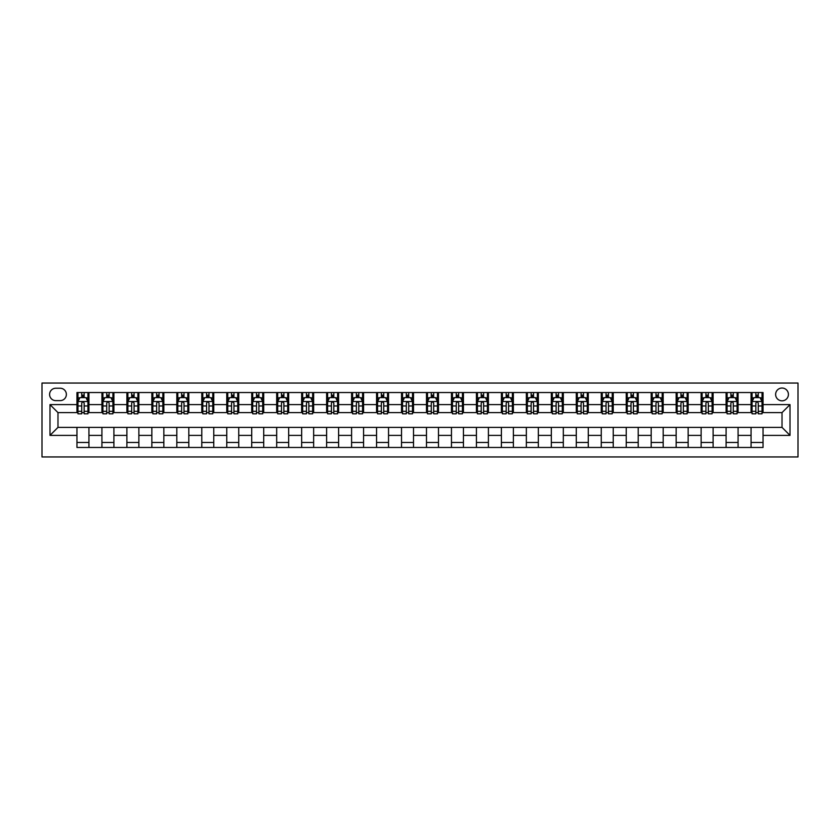 <?xml version="1.0" encoding="UTF-8"?>
<svg xmlns="http://www.w3.org/2000/svg" width="840" height="840" viewBox="0 0 840 840"><rect width="100%" height="100%" fill="white"/><g stroke="black" fill="none" stroke-linecap="round" stroke-linejoin="round"><path stroke-width="1.26" d="M782.019 388.038A6.394 6.394 0 0 0 775.625 394.433A6.394 6.394 0 0 0 782.019 400.827A6.394 6.394 0 0 0 788.413 394.433A6.394 6.394 0 0 0 782.019 388.038M42 456.95L798 456.95L798 383.05L42 383.05L42 456.95M55.787 400.628L60.176 400.628A6.195 6.195 0 0 0 66.371 394.433A6.195 6.195 0 0 0 60.176 388.238L55.787 388.238A6.195 6.195 0 0 0 49.591 394.433A6.195 6.195 0 0 0 55.787 400.628M76.955 435.382L49.991 435.382L49.991 404.618L76.955 404.618L76.955 412.608L57.981 412.608L57.981 427.392L76.955 427.392L76.955 447.468L763.046 447.468L763.046 427.392L782.019 427.392L782.019 412.608L763.046 412.608L763.046 404.618L790.01 404.618L790.01 435.382L763.046 435.382M763.046 404.618L763.046 392.532L76.955 392.532L76.955 404.618M751.065 392.532L751.065 412.608L752.062 412.608M755.853 412.608L758.258 412.608M762.048 412.608L763.046 412.608M751.065 412.608L737.079 412.608M726.096 392.532L726.096 412.608L727.094 412.608M730.884 412.608L733.288 412.608M726.096 412.608L712.11 412.608M701.127 392.532L701.127 412.608L702.125 412.608M705.925 412.608L708.32 412.608M701.127 412.608L687.151 412.608M676.158 392.532L676.158 412.608L677.155 412.608M680.957 412.608L683.351 412.608M676.158 412.608L662.183 412.608M651.189 392.532L651.189 412.608L652.197 412.608M655.988 412.608L658.381 412.608M651.189 412.608L637.214 412.608M626.231 392.532L626.231 412.608L627.228 412.608M631.019 412.608L633.413 412.608M626.231 412.608L612.245 412.608M601.262 392.532L601.262 412.608L602.259 412.608M606.05 412.608L608.454 412.608M601.262 412.608L587.275 412.608M576.293 392.532L576.293 412.608L577.29 412.608M581.091 412.608L583.485 412.608M576.293 412.608L562.317 412.608M551.324 392.532L551.324 412.608L552.321 412.608M556.122 412.608L558.516 412.608M551.324 412.608L537.348 412.608M526.355 392.532L526.355 412.608L527.363 412.608M531.153 412.608L533.547 412.608M526.355 412.608L512.379 412.608M501.396 392.532L501.396 412.608L502.394 412.608M506.184 412.608L508.578 412.608M501.396 412.608L487.41 412.608M476.427 392.532L476.427 412.608L477.425 412.608M481.215 412.608L483.62 412.608M476.427 412.608L462.441 412.608M451.458 392.532L451.458 412.608L452.456 412.608M456.257 412.608L458.651 412.608M451.458 412.608L437.472 412.608M426.489 392.532L426.489 412.608L427.487 412.608M431.288 412.608L433.681 412.608M426.489 412.608L412.514 412.608M401.52 392.532L401.52 412.608L402.528 412.608M406.319 412.608L408.713 412.608M401.52 412.608L387.544 412.608M376.562 392.532L376.562 412.608L377.559 412.608M381.35 412.608L383.744 412.608M376.562 412.608L362.576 412.608M351.593 392.532L351.593 412.608L352.59 412.608M356.381 412.608L358.785 412.608M351.593 412.608L337.606 412.608M326.623 392.532L326.623 412.608L327.621 412.608M331.422 412.608L333.816 412.608M326.623 412.608L312.637 412.608M301.655 392.532L301.655 412.608L302.652 412.608M306.453 412.608L308.847 412.608M301.655 412.608L287.679 412.608M276.685 392.532L276.685 412.608L277.683 412.608M281.484 412.608L283.878 412.608M276.685 412.608L262.71 412.608M251.727 392.532L251.727 412.608L252.725 412.608M256.515 412.608L258.909 412.608M251.727 412.608L237.741 412.608M226.758 392.532L226.758 412.608L227.756 412.608M231.546 412.608L233.951 412.608M226.758 412.608L212.772 412.608M201.789 392.532L201.789 412.608L202.787 412.608M206.588 412.608L208.982 412.608M201.789 412.608L187.803 412.608M176.82 392.532L176.82 412.608L177.817 412.608M181.619 412.608L184.013 412.608M176.82 412.608L162.845 412.608M151.851 392.532L151.851 412.608L152.849 412.608M156.65 412.608L159.043 412.608M151.851 412.608L137.876 412.608M126.892 392.532L126.892 412.608L127.89 412.608M131.68 412.608L134.075 412.608M126.892 412.608L112.907 412.608M101.924 392.532L101.924 412.608L102.921 412.608M106.712 412.608L109.116 412.608M101.924 412.608L87.938 412.608M76.955 412.608L77.952 412.608M81.742 412.608L84.147 412.608M76.955 427.392L88.935 427.392L88.935 447.468M763.046 427.392L88.935 427.392M88.935 392.532L88.935 412.608M76.955 397.53L77.952 397.53M81.742 397.53L84.147 397.53M87.938 397.53L88.935 397.53M76.955 442.47L88.935 442.47M101.924 427.392L101.924 447.468M113.904 392.532L113.904 412.608M101.924 397.53L102.921 397.53M106.712 397.53L109.116 397.53M112.907 397.53L113.904 397.53M113.904 427.392L113.904 447.468M101.924 442.47L113.904 442.47M126.892 427.392L126.892 447.468M138.873 427.392L138.873 447.468M126.892 442.47L138.873 442.47M138.873 392.532L138.873 412.608M126.892 397.53L127.89 397.53M131.68 397.53L134.075 397.53M137.876 397.53L138.873 397.53M151.851 427.392L151.851 447.468M163.842 427.392L163.842 447.468M151.851 442.47L163.842 442.47M163.842 392.532L163.842 412.608M151.851 397.53L152.849 397.53M156.65 397.53L159.043 397.53M162.845 397.53L163.842 397.53M176.82 427.392L176.82 447.468M188.811 427.392L188.811 447.468M176.82 442.47L188.811 442.47M188.811 392.532L188.811 412.608M176.82 397.53L177.817 397.53M181.619 397.53L184.013 397.53M187.803 397.53L188.811 397.53M201.789 427.392L201.789 447.468M213.77 427.392L213.77 447.468M201.789 442.47L213.77 442.47M213.77 392.532L213.77 412.608M201.789 397.53L202.787 397.53M206.588 397.53L208.982 397.53M212.772 397.53L213.77 397.53M226.758 427.392L226.758 447.468M238.739 427.392L238.739 447.468M226.758 442.47L238.739 442.47M238.739 392.532L238.739 412.608M226.758 397.53L227.756 397.53M231.546 397.53L233.951 397.53M237.741 397.53L238.739 397.53M251.727 427.392L251.727 447.468M263.708 427.392L263.708 447.468M251.727 442.47L263.708 442.47M263.708 392.532L263.708 412.608M251.727 397.53L252.725 397.53M256.515 397.53L258.909 397.53M262.71 397.53L263.708 397.53M276.685 427.392L276.685 447.468M288.677 427.392L288.677 447.468M276.685 442.47L288.677 442.47M288.677 392.532L288.677 412.608M276.685 397.53L277.683 397.53M281.484 397.53L283.878 397.53M287.679 397.53L288.677 397.53M301.655 427.392L301.655 447.468M313.645 427.392L313.645 447.468M301.655 442.47L313.645 442.47M313.645 392.532L313.645 412.608M301.655 397.53L302.652 397.53M306.453 397.53L308.847 397.53M312.637 397.53L313.645 397.53M326.623 427.392L326.623 447.468M338.604 427.392L338.604 447.468M326.623 442.47L338.604 442.47M338.604 392.532L338.604 412.608M326.623 397.53L327.621 397.53M331.422 397.53L333.816 397.53M337.606 397.53L338.604 397.53M351.593 427.392L351.593 447.468M363.573 427.392L363.573 447.468M351.593 442.47L363.573 442.47M363.573 392.532L363.573 412.608M351.593 397.53L352.59 397.53M356.381 397.53L358.785 397.53M362.576 397.53L363.573 397.53M376.562 427.392L376.562 447.468M388.542 427.392L388.542 447.468M376.562 442.47L388.542 442.47M388.542 392.532L388.542 412.608M376.562 397.53L377.559 397.53M381.35 397.53L383.744 397.53M387.544 397.53L388.542 397.53M401.52 427.392L401.52 447.468M413.511 427.392L413.511 447.468M401.52 442.47L413.511 442.47M413.511 392.532L413.511 412.608M401.52 397.53L402.528 397.53M406.319 397.53L408.713 397.53M412.514 397.53L413.511 397.53M426.489 427.392L426.489 447.468M438.48 427.392L438.48 447.468M426.489 442.47L438.48 442.47M438.48 392.532L438.48 412.608M426.489 397.53L427.487 397.53M431.288 397.53L433.681 397.53M437.472 397.53L438.48 397.53M451.458 427.392L451.458 447.468M463.439 427.392L463.439 447.468M451.458 442.47L463.439 442.47M463.439 392.532L463.439 412.608M451.458 397.53L452.456 397.53M456.257 397.53L458.651 397.53M462.441 397.53L463.439 397.53M476.427 427.392L476.427 447.468M488.407 427.392L488.407 447.468M476.427 442.47L488.407 442.47M488.407 392.532L488.407 412.608M476.427 397.53L477.425 397.53M481.215 397.53L483.62 397.53M487.41 397.53L488.407 397.53M501.396 427.392L501.396 447.468M513.377 427.392L513.377 447.468M501.396 442.47L513.377 442.47M513.377 392.532L513.377 412.608M501.396 397.53L502.394 397.53M506.184 397.53L508.578 397.53M512.379 397.53L513.377 397.53M526.355 427.392L526.355 447.468M538.346 427.392L538.346 447.468M526.355 442.47L538.346 442.47M538.346 392.532L538.346 412.608M526.355 397.53L527.363 397.53M531.153 397.53L533.547 397.53M537.348 397.53L538.346 397.53M551.324 427.392L551.324 447.468M563.315 427.392L563.315 447.468M551.324 442.47L563.315 442.47M563.315 392.532L563.315 412.608M551.324 397.53L552.321 397.53M556.122 397.53L558.516 397.53M562.317 397.53L563.315 397.53M576.293 427.392L576.293 447.468M588.273 427.392L588.273 447.468M576.293 442.47L588.273 442.47M588.273 392.532L588.273 412.608M576.293 397.53L577.29 397.53M581.091 397.53L583.485 397.53M587.275 397.53L588.273 397.53M601.262 427.392L601.262 447.468M613.242 427.392L613.242 447.468M601.262 442.47L613.242 442.47M613.242 392.532L613.242 412.608M601.262 397.53L602.259 397.53M606.05 397.53L608.454 397.53M612.245 397.53L613.242 397.53M626.231 427.392L626.231 447.468M638.211 427.392L638.211 447.468M626.231 442.47L638.211 442.47M638.211 392.532L638.211 412.608M626.231 397.53L627.228 397.53M631.019 397.53L633.413 397.53M637.214 397.53L638.211 397.53M651.189 427.392L651.189 447.468M663.18 427.392L663.18 447.468M651.189 442.47L663.18 442.47M663.18 392.532L663.18 412.608M651.189 397.53L652.197 397.53M655.988 397.53L658.381 397.53M662.183 397.53L663.18 397.53M676.158 427.392L676.158 447.468M688.149 427.392L688.149 447.468M676.158 442.47L688.149 442.47M688.149 392.532L688.149 412.608M676.158 397.53L677.155 397.53M680.957 397.53L683.351 397.53M687.151 397.53L688.149 397.53M701.127 427.392L701.127 447.468M713.107 427.392L713.107 447.468M701.127 442.47L713.107 442.47M713.107 392.532L713.107 412.608M701.127 397.53L702.125 397.53M705.925 397.53L708.32 397.53M712.11 397.53L713.107 397.53M726.096 427.392L726.096 447.468M738.077 427.392L738.077 447.468M726.096 442.47L738.077 442.47M738.077 392.532L738.077 412.608M726.096 397.53L727.094 397.53M730.884 397.53L733.288 397.53M737.079 397.53L738.077 397.53M751.065 427.392L751.065 447.468M751.065 442.47L763.046 442.47M751.065 397.53L752.062 397.53M755.853 397.53L758.258 397.53M762.048 397.53L763.046 397.53M57.981 412.608L49.991 404.618M57.981 427.392L49.991 435.382M790.01 404.618L782.019 412.608M790.01 435.382L782.019 427.392M84.147 395.136L81.742 395.136M87.938 411.306L84.147 411.306L84.147 413.805L87.938 413.805L87.938 401.625L85.942 397.625L79.947 397.625L77.952 401.625L77.952 413.805L81.742 413.805L81.742 411.306L77.952 411.306M77.952 401.625L77.952 392.532M87.938 401.625L87.938 392.532M81.742 397.625L81.742 392.532M84.147 392.532L84.147 397.625M84.147 411.306L84.147 403.127C83.349 401.583 82.551 401.583 81.742 403.127L81.742 411.306M109.116 395.136L106.712 395.136M112.907 411.306L109.116 411.306L109.116 413.805L112.907 413.805L112.907 401.625L110.912 397.625L104.916 397.625L102.921 401.625L102.921 413.805L106.712 413.805L106.712 411.306L102.921 411.306M102.921 401.625L102.921 392.532M112.907 401.625L112.907 392.532M106.712 397.625L106.712 392.532M109.116 392.532L109.116 397.625M109.116 411.306L109.116 403.127C108.318 401.583 107.51 401.583 106.712 403.127L106.712 411.306M134.075 395.136L131.68 395.136M137.876 411.306L134.075 411.306L134.075 413.805L137.876 413.805L137.876 401.625L135.881 397.625L129.885 397.625L127.89 401.625L127.89 413.805L131.68 413.805L131.68 411.306L127.89 411.306M127.89 401.625L127.89 392.532M137.876 401.625L137.876 392.532M131.68 397.625L131.68 392.532M134.075 392.532L134.075 397.625M134.075 411.306L134.075 403.127C133.276 401.583 132.478 401.583 131.68 403.127L131.68 411.306M159.043 395.136L156.65 395.136M162.845 411.306L159.043 411.306L159.043 413.805L162.845 413.805L162.845 401.625L160.839 397.625L154.854 397.625L152.849 401.625L152.849 413.805L156.65 413.805L156.65 411.306L152.849 411.306M152.849 401.625L152.849 392.532M162.845 401.625L162.845 392.532M156.65 397.625L156.65 392.532M159.043 392.532L159.043 397.625M159.043 411.306L159.043 403.127C158.246 401.583 157.447 401.583 156.65 403.127L156.65 411.306M184.013 395.136L181.619 395.136M187.803 411.306L184.013 411.306L184.013 413.805L187.803 413.805L187.803 401.625L185.808 397.625L179.812 397.625L177.817 401.625L177.817 413.805L181.619 413.805L181.619 411.306L177.817 411.306M177.817 401.625L177.817 392.532M187.803 401.625L187.803 392.532M181.619 397.625L181.619 392.532M184.013 392.532L184.013 397.625M184.013 411.306L184.013 403.127C183.215 401.583 182.416 401.583 181.619 403.127L181.619 411.306M208.982 395.136L206.588 395.136M212.772 411.306L208.982 411.306L208.982 413.805L212.772 413.805L212.772 401.625L210.777 397.625L204.782 397.625L202.787 401.625L202.787 413.805L206.588 413.805L206.588 411.306L202.787 411.306M202.787 401.625L202.787 392.532M212.772 401.625L212.772 392.532M206.588 397.625L206.588 392.532M208.982 392.532L208.982 397.625M208.982 411.306L208.982 403.127C208.184 401.583 207.386 401.583 206.588 403.127L206.588 411.306M233.951 395.136L231.546 395.136M237.741 411.306L233.951 411.306L233.951 413.805L237.741 413.805L237.741 401.625L235.746 397.625L229.751 397.625L227.756 401.625L227.756 413.805L231.546 413.805L231.546 411.306L227.756 411.306M227.756 401.625L227.756 392.532M237.741 401.625L237.741 392.532M231.546 397.625L231.546 392.532M233.951 392.532L233.951 397.625M233.951 411.306L233.951 403.127C233.153 401.583 232.355 401.583 231.546 403.127L231.546 411.306M258.909 395.136L256.515 395.136M262.71 411.306L258.909 411.306L258.909 413.805L262.71 413.805L262.71 401.625L260.715 397.625L254.72 397.625L252.725 401.625L252.725 413.805L256.515 413.805L256.515 411.306L252.725 411.306M252.725 401.625L252.725 392.532M262.71 401.625L262.71 392.532M256.515 397.625L256.515 392.532M258.909 392.532L258.909 397.625M258.909 411.306L258.909 403.127C258.111 401.583 257.313 401.583 256.515 403.127L256.515 411.306M283.878 395.136L281.484 395.136M287.679 411.306L283.878 411.306L283.878 413.805L287.679 413.805L287.679 401.625L285.673 397.625L279.689 397.625L277.683 401.625L277.683 413.805L281.484 413.805L281.484 411.306L277.683 411.306M277.683 401.625L277.683 392.532M287.679 401.625L287.679 392.532M281.484 397.625L281.484 392.532M283.878 392.532L283.878 397.625M283.878 411.306L283.878 403.127C283.08 401.583 282.282 401.583 281.484 403.127L281.484 411.306M308.847 395.136L306.453 395.136M312.637 411.306L308.847 411.306L308.847 413.805L312.637 413.805L312.637 401.625L310.643 397.625L304.657 397.625L302.652 401.625L302.652 413.805L306.453 413.805L306.453 411.306L302.652 411.306M302.652 401.625L302.652 392.532M312.637 401.625L312.637 392.532M306.453 397.625L306.453 392.532M308.847 392.532L308.847 397.625M308.847 411.306L308.847 403.127C308.049 401.583 307.251 401.583 306.453 403.127L306.453 411.306M333.816 395.136L331.422 395.136M337.606 411.306L333.816 411.306L333.816 413.805L337.606 413.805L337.606 401.625L335.612 397.625L329.616 397.625L327.621 401.625L327.621 413.805L331.422 413.805L331.422 411.306L327.621 411.306M327.621 401.625L327.621 392.532M337.606 401.625L337.606 392.532M331.422 397.625L331.422 392.532M333.816 392.532L333.816 397.625M333.816 411.306L333.816 403.127C333.018 401.583 332.22 401.583 331.422 403.127L331.422 411.306M358.785 395.136L356.381 395.136M362.576 411.306L358.785 411.306L358.785 413.805L362.576 413.805L362.576 401.625L360.581 397.625L354.585 397.625L352.59 401.625L352.59 413.805L356.381 413.805L356.381 411.306L352.59 411.306M352.59 401.625L352.59 392.532M362.576 401.625L362.576 392.532M356.381 397.625L356.381 392.532M358.785 392.532L358.785 397.625M358.785 411.306L358.785 403.127C357.987 401.583 357.189 401.583 356.381 403.127L356.381 411.306M383.744 395.136L381.35 395.136M387.544 411.306L383.744 411.306L383.744 413.805L387.544 413.805L387.544 401.625L385.55 397.625L379.554 397.625L377.559 401.625L377.559 413.805L381.35 413.805L381.35 411.306L377.559 411.306M377.559 401.625L377.559 392.532M387.544 401.625L387.544 392.532M381.35 397.625L381.35 392.532M383.744 392.532L383.744 397.625M383.744 411.306L383.744 403.127C382.945 401.583 382.147 401.583 381.35 403.127L381.35 411.306M408.713 395.136L406.319 395.136M412.514 411.306L408.713 411.306L408.713 413.805L412.514 413.805L412.514 401.625L410.508 397.625L404.523 397.625L402.528 401.625L402.528 413.805L406.319 413.805L406.319 411.306L402.528 411.306M402.528 401.625L402.528 392.532M412.514 401.625L412.514 392.532M406.319 397.625L406.319 392.532M408.713 392.532L408.713 397.625M408.713 411.306L408.713 403.127C407.915 401.583 407.117 401.583 406.319 403.127L406.319 411.306M433.681 395.136L431.288 395.136M437.472 411.306L433.681 411.306L433.681 413.805L437.472 413.805L437.472 401.625L435.477 397.625L429.492 397.625L427.487 401.625L427.487 413.805L431.288 413.805L431.288 411.306L427.487 411.306M427.487 401.625L427.487 392.532M437.472 401.625L437.472 392.532M431.288 397.625L431.288 392.532M433.681 392.532L433.681 397.625M433.681 411.306L433.681 403.127C432.884 401.583 432.086 401.583 431.288 403.127L431.288 411.306M458.651 395.136L456.257 395.136M462.441 411.306L458.651 411.306L458.651 413.805L462.441 413.805L462.441 401.625L460.446 397.625L454.451 397.625L452.456 401.625L452.456 413.805L456.257 413.805L456.257 411.306L452.456 411.306M452.456 401.625L452.456 392.532M462.441 401.625L462.441 392.532M456.257 397.625L456.257 392.532M458.651 392.532L458.651 397.625M458.651 411.306L458.651 403.127C457.853 401.583 457.055 401.583 456.257 403.127L456.257 411.306M483.62 395.136L481.215 395.136M487.41 411.306L483.62 411.306L483.62 413.805L487.41 413.805L487.41 401.625L485.415 397.625L479.419 397.625L477.425 401.625L477.425 413.805L481.215 413.805L481.215 411.306L477.425 411.306M477.425 401.625L477.425 392.532M487.41 401.625L487.41 392.532M481.215 397.625L481.215 392.532M483.62 392.532L483.62 397.625M483.62 411.306L483.62 403.127C482.822 401.583 482.024 401.583 481.215 403.127L481.215 411.306M508.578 395.136L506.184 395.136M512.379 411.306L508.578 411.306L508.578 413.805L512.379 413.805L512.379 401.625L510.384 397.625L504.389 397.625L502.394 401.625L502.394 413.805L506.184 413.805L506.184 411.306L502.394 411.306M502.394 401.625L502.394 392.532M512.379 401.625L512.379 392.532M506.184 397.625L506.184 392.532M508.578 392.532L508.578 397.625M508.578 411.306L508.578 403.127C507.78 401.583 506.982 401.583 506.184 403.127L506.184 411.306M533.547 395.136L531.153 395.136M537.348 411.306L533.547 411.306L533.547 413.805L537.348 413.805L537.348 401.625L535.343 397.625L529.357 397.625L527.363 401.625L527.363 413.805L531.153 413.805L531.153 411.306L527.363 411.306M527.363 401.625L527.363 392.532M537.348 401.625L537.348 392.532M531.153 397.625L531.153 392.532M533.547 392.532L533.547 397.625M533.547 411.306L533.547 403.127C532.749 401.583 531.951 401.583 531.153 403.127L531.153 411.306M558.516 395.136L556.122 395.136M562.317 411.306L558.516 411.306L558.516 413.805L562.317 413.805L562.317 401.625L560.312 397.625L554.327 397.625L552.321 401.625L552.321 413.805L556.122 413.805L556.122 411.306L552.321 411.306M552.321 401.625L552.321 392.532M562.317 401.625L562.317 392.532M556.122 397.625L556.122 392.532M558.516 392.532L558.516 397.625M558.516 411.306L558.516 403.127C557.718 401.583 556.92 401.583 556.122 403.127L556.122 411.306M583.485 395.136L581.091 395.136M587.275 411.306L583.485 411.306L583.485 413.805L587.275 413.805L587.275 401.625L585.28 397.625L579.285 397.625L577.29 401.625L577.29 413.805L581.091 413.805L581.091 411.306L577.29 411.306M577.29 401.625L577.29 392.532M587.275 401.625L587.275 392.532M581.091 397.625L581.091 392.532M583.485 392.532L583.485 397.625M583.485 411.306L583.485 403.127C582.687 401.583 581.889 401.583 581.091 403.127L581.091 411.306M608.454 395.136L606.05 395.136M612.245 411.306L608.454 411.306L608.454 413.805L612.245 413.805L612.245 401.625L610.25 397.625L604.254 397.625L602.259 401.625L602.259 413.805L606.05 413.805L606.05 411.306L602.259 411.306M602.259 401.625L602.259 392.532M612.245 401.625L612.245 392.532M606.05 397.625L606.05 392.532M608.454 392.532L608.454 397.625M608.454 411.306L608.454 403.127C607.656 401.583 606.858 401.583 606.05 403.127L606.05 411.306M633.413 395.136L631.019 395.136M637.214 411.306L633.413 411.306L633.413 413.805L637.214 413.805L637.214 401.625L635.219 397.625L629.223 397.625L627.228 401.625L627.228 413.805L631.019 413.805L631.019 411.306L627.228 411.306M627.228 401.625L627.228 392.532M637.214 401.625L637.214 392.532M631.019 397.625L631.019 392.532M633.413 392.532L633.413 397.625M633.413 411.306L633.413 403.127C632.625 401.583 631.817 401.583 631.019 403.127L631.019 411.306M658.381 395.136L655.988 395.136M662.183 411.306L658.381 411.306L658.381 413.805L662.183 413.805L662.183 401.625L660.188 397.625L654.192 397.625L652.197 401.625L652.197 413.805L655.988 413.805L655.988 411.306L652.197 411.306M652.197 401.625L652.197 392.532M662.183 401.625L662.183 392.532M655.988 397.625L655.988 392.532M658.381 392.532L658.381 397.625M658.381 411.306L658.381 403.127C657.583 401.583 656.786 401.583 655.988 403.127L655.988 411.306M683.351 395.136L680.957 395.136M687.151 411.306L683.351 411.306L683.351 413.805L687.151 413.805L687.151 401.625L685.146 397.625L679.161 397.625L677.155 401.625L677.155 413.805L680.957 413.805L680.957 411.306L677.155 411.306M677.155 401.625L677.155 392.532M687.151 401.625L687.151 392.532M680.957 397.625L680.957 392.532M683.351 392.532L683.351 397.625M683.351 411.306L683.351 403.127C682.553 401.583 681.755 401.583 680.957 403.127L680.957 411.306M708.32 395.136L705.925 395.136M712.11 411.306L708.32 411.306L708.32 413.805L712.11 413.805L712.11 401.625L710.115 397.625L704.12 397.625L702.125 401.625L702.125 413.805L705.925 413.805L705.925 411.306L702.125 411.306M702.125 401.625L702.125 392.532M712.11 401.625L712.11 392.532M705.925 397.625L705.925 392.532M708.32 392.532L708.32 397.625M708.32 411.306L708.32 403.127C707.522 401.583 706.724 401.583 705.925 403.127L705.925 411.306M733.288 395.136L730.884 395.136M737.079 411.306L733.288 411.306L733.288 413.805L737.079 413.805L737.079 401.625L735.084 397.625L729.089 397.625L727.094 401.625L727.094 413.805L730.884 413.805L730.884 411.306L727.094 411.306M727.094 401.625L727.094 392.532M737.079 401.625L737.079 392.532M730.884 397.625L730.884 392.532M733.288 392.532L733.288 397.625M733.288 411.306L733.288 403.127C732.49 401.583 731.693 401.583 730.884 403.127L730.884 411.306M758.258 395.136L755.853 395.136M762.048 411.306L758.258 411.306L758.258 413.805L762.048 413.805L762.048 401.625L760.053 397.625L754.058 397.625L752.062 401.625L752.062 413.805L755.853 413.805L755.853 411.306L752.062 411.306M752.062 401.625L752.062 392.532M762.048 401.625L762.048 392.532M755.853 397.625L755.853 392.532M758.258 392.532L758.258 397.625M758.258 411.306L758.258 403.127C757.46 401.583 756.651 401.583 755.853 403.127L755.853 411.306M101.924 435.382L88.935 435.382M101.924 404.618L88.935 404.618M126.892 404.618L113.904 404.618M126.892 435.382L113.904 435.382M151.851 404.618L138.873 404.618M151.851 435.382L138.873 435.382M176.82 404.618L163.842 404.618M176.82 435.382L163.842 435.382M201.789 404.618L188.811 404.618M201.789 435.382L188.811 435.382M226.758 404.618L213.77 404.618M226.758 435.382L213.77 435.382M251.727 404.618L238.739 404.618M251.727 435.382L238.739 435.382M276.685 404.618L263.708 404.618M276.685 435.382L263.708 435.382M301.655 404.618L288.677 404.618M301.655 435.382L288.677 435.382M326.623 404.618L313.645 404.618M326.623 435.382L313.645 435.382M351.593 404.618L338.604 404.618M351.593 435.382L338.604 435.382M376.562 404.618L363.573 404.618M376.562 435.382L363.573 435.382M401.52 404.618L388.542 404.618M401.52 435.382L388.542 435.382M426.489 404.618L413.511 404.618M426.489 435.382L413.511 435.382M451.458 404.618L438.48 404.618M451.458 435.382L438.48 435.382M476.427 404.618L463.439 404.618M476.427 435.382L463.439 435.382M501.396 404.618L488.407 404.618M501.396 435.382L488.407 435.382M526.355 404.618L513.377 404.618M526.355 435.382L513.377 435.382M551.324 404.618L538.346 404.618M551.324 435.382L538.346 435.382M576.293 404.618L563.315 404.618M576.293 435.382L563.315 435.382M601.262 404.618L588.273 404.618M601.262 435.382L588.273 435.382M626.231 404.618L613.242 404.618M626.231 435.382L613.242 435.382M651.189 404.618L638.211 404.618M651.189 435.382L638.211 435.382M676.158 404.618L663.18 404.618M676.158 435.382L663.18 435.382M701.127 404.618L688.149 404.618M701.127 435.382L688.149 435.382M726.096 404.618L713.107 404.618M726.096 435.382L713.107 435.382M751.065 404.618L738.077 404.618M751.065 435.382L738.077 435.382M87.885 401.52L78.005 401.52M77.952 397.866L79.832 397.866M86.058 397.866L87.938 397.866M81.742 405.951L77.952 405.951M87.938 405.951L84.147 405.951M84.147 396.406L81.742 396.406M112.854 401.52L102.974 401.52M102.921 397.866L104.801 397.866M111.027 397.866L112.907 397.866M106.712 405.951L102.921 405.951M112.907 405.951L109.116 405.951M109.116 396.406L106.712 396.406M137.823 401.52L127.932 401.52M127.89 397.866L129.759 397.866M135.996 397.866L137.876 397.866M131.68 405.951L127.89 405.951M137.876 405.951L134.075 405.951M134.075 396.406L131.68 396.406M162.792 401.52L152.901 401.52M152.849 397.866L154.728 397.866M160.965 397.866L162.845 397.866M156.65 405.951L152.849 405.951M162.845 405.951L159.043 405.951M159.043 396.406L156.65 396.406M187.761 401.52L177.87 401.52M177.817 397.866L179.697 397.866M185.934 397.866L187.803 397.866M181.619 405.951L177.817 405.951M187.803 405.951L184.013 405.951M184.013 396.406L181.619 396.406M212.72 401.52L202.839 401.52M202.787 397.866L204.666 397.866M210.893 397.866L212.772 397.866M206.588 405.951L202.787 405.951M212.772 405.951L208.982 405.951M208.982 396.406L206.588 396.406M237.689 401.52L227.808 401.52M227.756 397.866L229.635 397.866M235.862 397.866L237.741 397.866M231.546 405.951L227.756 405.951M237.741 405.951L233.951 405.951M233.951 396.406L231.546 396.406M262.658 401.52L252.767 401.52M252.725 397.866L254.604 397.866M260.831 397.866L262.71 397.866M256.515 405.951L252.725 405.951M262.71 405.951L258.909 405.951M258.909 396.406L256.515 396.406M287.627 401.52L277.736 401.52M277.683 397.866L279.562 397.866M285.8 397.866L287.679 397.866M281.484 405.951L277.683 405.951M287.679 405.951L283.878 405.951M283.878 396.406L281.484 396.406M312.596 401.52L302.705 401.52M302.652 397.866L304.531 397.866M310.769 397.866L312.637 397.866M306.453 405.951L302.652 405.951M312.637 405.951L308.847 405.951M308.847 396.406L306.453 396.406M337.554 401.52L327.673 401.52M327.621 397.866L329.5 397.866M335.727 397.866L337.606 397.866M331.422 405.951L327.621 405.951M337.606 405.951L333.816 405.951M333.816 396.406L331.422 396.406M362.523 401.52L352.643 401.52M352.59 397.866L354.469 397.866M360.696 397.866L362.576 397.866M356.381 405.951L352.59 405.951M362.576 405.951L358.785 405.951M358.785 396.406L356.381 396.406M387.492 401.52L377.601 401.52M377.559 397.866L379.439 397.866M385.665 397.866L387.544 397.866M381.35 405.951L377.559 405.951M387.544 405.951L383.744 405.951M383.744 396.406L381.35 396.406M412.461 401.52L402.57 401.52M402.528 397.866L404.397 397.866M410.634 397.866L412.514 397.866M406.319 405.951L402.528 405.951M412.514 405.951L408.713 405.951M408.713 396.406L406.319 396.406M437.43 401.52L427.539 401.52M427.487 397.866L429.366 397.866M435.603 397.866L437.472 397.866M431.288 405.951L427.487 405.951M437.472 405.951L433.681 405.951M433.681 396.406L431.288 396.406M462.399 401.52L452.508 401.52M452.456 397.866L454.335 397.866M460.562 397.866L462.441 397.866M456.257 405.951L452.456 405.951M462.441 405.951L458.651 405.951M458.651 396.406L456.257 396.406M487.358 401.52L477.477 401.52M477.425 397.866L479.304 397.866M485.531 397.866L487.41 397.866M481.215 405.951L477.425 405.951M487.41 405.951L483.62 405.951M483.62 396.406L481.215 396.406M512.327 401.52L502.446 401.52M502.394 397.866L504.273 397.866M510.5 397.866L512.379 397.866M506.184 405.951L502.394 405.951M512.379 405.951L508.578 405.951M508.578 396.406L506.184 396.406M537.295 401.52L527.405 401.52M527.363 397.866L529.231 397.866M535.469 397.866L537.348 397.866M531.153 405.951L527.363 405.951M537.348 405.951L533.547 405.951M533.547 396.406L531.153 396.406M562.264 401.52L552.374 401.52M552.321 397.866L554.2 397.866M560.438 397.866L562.317 397.866M556.122 405.951L552.321 405.951M562.317 405.951L558.516 405.951M558.516 396.406L556.122 396.406M587.234 401.52L577.343 401.52M577.29 397.866L579.17 397.866M585.396 397.866L587.275 397.866M581.091 405.951L577.29 405.951M587.275 405.951L583.485 405.951M583.485 396.406L581.091 396.406M612.192 401.52L602.312 401.52M602.259 397.866L604.139 397.866M610.365 397.866L612.245 397.866M606.05 405.951L602.259 405.951M612.245 405.951L608.454 405.951M608.454 396.406L606.05 396.406M637.161 401.52L627.28 401.52M627.228 397.866L629.107 397.866M635.334 397.866L637.214 397.866M631.019 405.951L627.228 405.951M637.214 405.951L633.413 405.951M633.413 396.406L631.019 396.406M662.13 401.52L652.239 401.52M652.197 397.866L654.066 397.866M660.303 397.866L662.183 397.866M655.988 405.951L652.197 405.951M662.183 405.951L658.381 405.951M658.381 396.406L655.988 396.406M687.099 401.52L677.208 401.52M677.155 397.866L679.035 397.866M685.272 397.866L687.151 397.866M680.957 405.951L677.155 405.951M687.151 405.951L683.351 405.951M683.351 396.406L680.957 396.406M712.068 401.52L702.177 401.52M702.125 397.866L704.004 397.866M710.241 397.866L712.11 397.866M705.925 405.951L702.125 405.951M712.11 405.951L708.32 405.951M708.32 396.406L705.925 396.406M737.026 401.52L727.146 401.52M727.094 397.866L728.973 397.866M735.2 397.866L737.079 397.866M730.884 405.951L727.094 405.951M737.079 405.951L733.288 405.951M733.288 396.406L730.884 396.406M761.996 401.52L752.115 401.52M752.062 397.866L753.942 397.866M760.169 397.866L762.048 397.866M755.853 405.951L752.062 405.951M762.048 405.951L758.258 405.951M758.258 396.406L755.853 396.406"/></g></svg>
